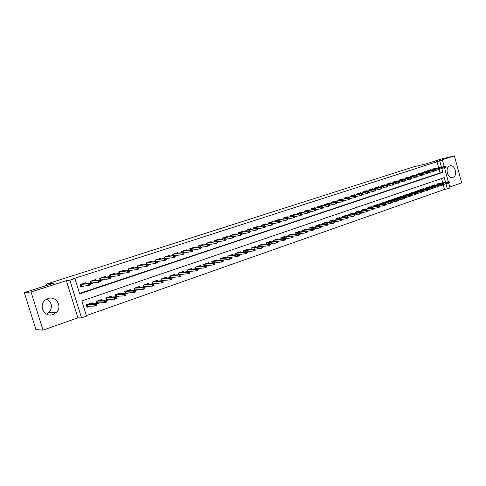 <?xml version="1.0" encoding="UTF-8"?>
<svg xmlns="http://www.w3.org/2000/svg" width="486" height="486" viewBox="0 0 486 486"><rect width="100%" height="100%" fill="white"/><g stroke="black" fill="none" stroke-linecap="round" stroke-linejoin="round"><path stroke-width="0.73" d="M46.662 299.176C52.105 302.626 52.901 307.037 49.043 312.407L46.62 314.102M53.053 314.491L56.412 312.389C62.743 306.599 56.109 295.506 48.084 298.562L45.654 299.813C37.835 305.02 44.396 317.947 53.053 314.491M452.903 177.347C457.97 175.92 455.169 164.402 450.097 165.823L449.799 165.902C444.757 167.239 447.406 178.714 452.46 177.463L452.903 177.347M445.547 182.299L444.271 177.621L81.824 300.943L86.52 316.143L81.52 317.911L69.85 280.203L74.911 278.575L79.631 293.836L442.843 172.366L441.823 168.606M77.912 317.844L66.375 280.629L31.037 291.989L24.3 292.596L35.934 329.63L42.993 330.128L77.912 317.844L81.52 317.911M449.75 187.043L461.7 182.839L454.404 155.872L436.446 161.644L442.46 160.216L444.174 166.516M448.7 183.179L449.993 187.93L447.333 188.866L445.954 183.799M86.35 315.596L444.562 189.394L447.333 188.866M31.037 291.989L42.993 330.128M24.3 292.596L53.375 283.283L46.613 284.067L413.847 166.777L426.088 163.861L441.009 159.08L454.404 155.872M86.253 283.502L86.004 282.694L80.056 284.644L80.84 287.165L84.461 285.968M96.034 280.27L95.791 279.486L89.934 281.406L90.706 283.909L94.345 282.706M105.675 277.081L105.438 276.327L99.666 278.217L100.432 280.701L104.083 279.499M115.176 273.946L114.951 273.211L109.259 275.076L109.745 276.662M124.544 270.854L124.325 270.137L118.718 271.972L119.167 273.454M133.778 267.804L133.565 267.106L128.037 268.922L128.468 270.344M142.884 264.803L142.677 264.123L137.228 265.909L137.641 267.282M151.863 261.839L151.662 261.176L146.286 262.938L146.687 264.269M160.72 258.923L160.526 258.273L155.222 260.01L155.611 261.298M169.45 256.043L169.262 255.411L164.031 257.124L164.408 258.37M178.064 253.206L177.882 252.586L172.724 254.275L173.083 255.484M186.563 250.405L186.381 249.798L181.296 251.462L181.643 252.641M194.947 247.647L194.771 247.046L189.753 248.692L190.093 249.834M203.215 244.92L203.045 244.337L198.094 245.959L198.422 247.07M211.38 242.235L211.21 241.664L206.319 243.261L206.641 244.343M219.429 239.586L219.265 239.021L214.441 240.6L214.757 241.657M227.375 236.968L227.217 236.415L222.46 237.976L222.758 239.003M235.224 234.386L235.06 233.845L230.364 235.382L230.662 236.384M242.964 231.84L242.806 231.306L238.17 232.824L238.462 233.802M250.606 229.325L250.454 228.797L245.88 230.297L246.159 231.257M258.151 226.84L257.999 226.324L253.485 227.806L253.759 228.742M265.599 224.392L265.453 223.882L260.994 225.346L261.261 226.257M272.956 221.974L272.81 221.47L268.406 222.916L268.667 223.809M280.222 219.587L280.076 219.089L275.726 220.516L275.981 221.391M287.39 217.224L287.25 216.738L282.955 218.147L283.204 219.004M294.473 214.897L294.34 214.417L290.093 215.808L290.336 216.647M301.472 212.595L301.338 212.121L297.146 213.494L297.383 214.32M308.379 210.323L308.245 209.855L304.108 211.216L304.345 212.024M315.207 208.081L315.08 207.619L310.991 208.956L311.216 209.752M321.951 205.864L321.823 205.408L317.783 206.732L318.008 207.51M328.615 203.677L328.487 203.221L324.496 204.533L324.715 205.299M335.2 201.508L335.073 201.064L331.13 202.358L331.343 203.112M341.707 199.369L341.579 198.932L337.685 200.208L337.892 200.949M348.134 197.261L348.012 196.824L344.161 198.088L344.367 198.817M354.482 195.172L354.367 194.74L350.558 195.992L350.764 196.702M360.764 193.106L360.642 192.687L356.888 193.914L357.082 194.619M366.973 191.071L366.851 190.652L363.139 191.867L363.334 192.559M373.102 189.054L372.987 188.641L369.317 189.844L369.506 190.524M379.165 187.061L379.056 186.648L375.423 187.839L375.611 188.513M385.161 185.093L385.052 184.686L381.461 185.865L381.644 186.521M391.09 183.143L390.981 182.742L387.427 183.908L387.609 184.559M396.947 181.217L396.837 180.822L393.332 181.971L393.508 182.615M402.742 179.316L402.633 178.921L399.164 180.057L399.34 180.695M408.471 177.433L408.368 177.044L404.935 178.168L405.105 178.793M414.139 175.574L414.036 175.185L410.64 176.297L410.81 176.916M419.746 173.733L419.637 173.35L416.283 174.45L416.447 175.057M425.286 171.91L425.183 171.534L421.866 172.621L422.024 173.216M430.766 170.112L430.663 169.736L427.382 170.811L427.546 171.4M255.29 250.114L255.022 249.203L254.251 249.476L254.512 250.381L255.29 250.114L255.089 250.454L253.692 250.934L247.21 251.821M231.196 257.367L231.603 257.222M223.062 260.18L223.651 259.98M214.818 263.035L215.584 262.774M206.459 265.933L207.413 265.599M197.984 268.867L199.132 268.472M189.388 271.844L190.737 271.376M180.677 274.863L182.226 274.323M171.837 277.919L173.593 277.312M162.877 281.023L164.845 280.343M153.783 284.17L155.976 283.417M144.561 287.366L146.979 286.527M135.205 290.61L137.854 289.692M125.71 293.896L128.602 292.894M116.075 297.232L119.21 296.144M111.774 297.019L111.494 296.089L105.754 298.064L106.513 300.542L109.684 299.443M102.2 300.348L101.902 299.394L96.088 301.393L96.854 303.89L100.019 302.79M444.562 189.394L443.372 185.026M442.782 182.858L441.604 178.526M440.286 183.362L440.176 182.949L436.944 184.06L437.139 184.771M434.897 185.227L434.782 184.808L431.513 185.931L431.714 186.654M429.442 187.104L429.326 186.685L426.028 187.821L426.228 188.55M423.932 189.005L423.816 188.58L420.475 189.728L420.682 190.476M418.361 190.931L418.239 190.5L414.868 191.66L415.074 192.413M412.723 192.875L412.608 192.438L409.194 193.61L409.406 194.382M407.031 194.843L406.904 194.4L403.453 195.591L403.672 196.368M401.266 196.83L401.144 196.387L397.651 197.583L397.876 198.379M395.44 198.841L395.312 198.391L391.783 199.606L392.008 200.408M389.547 200.876L389.42 200.42L385.848 201.647L386.078 202.468M383.588 202.935L383.454 202.474L379.845 203.713L380.076 204.545M377.555 205.019L377.428 204.551L373.777 205.809L374.007 206.653M371.456 207.127L371.322 206.647L367.629 207.923L367.872 208.78M365.29 209.253L365.15 208.773L361.414 210.061L361.663 210.936M359.045 211.41L358.905 210.924L355.126 212.224L355.375 213.117M352.727 213.591L352.587 213.099L348.766 214.417L349.021 215.322M346.336 215.802L346.196 215.298L342.326 216.635L342.587 217.558M339.872 218.032L339.726 217.528L335.808 218.876L336.075 219.818M333.323 220.298L333.177 219.781L329.216 221.142L329.484 222.108M326.701 222.582L326.556 222.059L322.54 223.445L322.819 224.423M320.001 224.903L319.849 224.368L315.785 225.765L316.07 226.768M313.209 227.248L313.057 226.707L308.944 228.122L309.236 229.143M306.344 229.617L306.186 229.07L302.019 230.504L302.322 231.549M299.388 232.022L299.23 231.47L295.014 232.916L295.318 233.985M292.347 234.459L292.183 233.894L287.912 235.364L288.228 236.451M285.215 236.919L285.051 236.348L280.732 237.836L281.048 238.948M277.998 239.416L277.828 238.833L273.454 240.339L273.782 241.475M270.69 241.943L270.514 241.354L266.085 242.879L266.419 244.039M263.284 244.507L263.108 243.899L258.619 245.448L258.965 246.639M255.782 247.101L255.606 246.481L251.055 248.048L251.414 249.269M248.188 249.725L248.006 249.099L243.401 250.685L243.765 251.936M240.491 252.386L240.309 251.748L235.637 253.358L236.014 254.64M232.697 255.083L232.508 254.433L227.776 256.061L228.165 257.38M224.799 257.817L224.605 257.155L219.812 258.807L220.213 260.162M216.799 260.587L216.598 259.913L211.744 261.583L212.151 262.975M208.688 263.394L208.482 262.707L203.561 264.396L203.986 265.836M200.469 266.243L200.256 265.538L195.269 267.251L195.712 268.728M192.14 269.129L191.921 268.406L186.867 270.143L187.323 271.668M183.696 272.051L183.477 271.316L178.35 273.077L178.818 274.651M175.136 275.021L174.911 274.262L169.711 276.048L170.203 277.67M166.461 278.028L166.224 277.251L160.957 279.067L161.461 280.744M157.664 281.078L157.421 280.282L152.082 282.123L152.604 283.854M148.74 284.176L148.491 283.356L143.078 285.221L143.619 287.019M139.695 287.317L139.439 286.473L133.942 288.362L134.513 290.233M130.521 290.5L130.254 289.632L124.683 291.551L125.273 293.495M121.214 293.732L120.941 292.839L115.285 294.783L115.923 296.861L116.215 296.746L115.583 294.686M92.486 303.732L92.176 302.742L86.271 304.771L87.049 307.286L90.214 306.186M438.676 167.767L437.029 161.735L73.295 278.776L74.911 278.575M79.504 293.441L440.091 172.967L439.204 169.711M436.191 168.326L436.088 167.956L432.844 169.025L433.002 169.608M280.428 221.889L280.173 221.002L279.432 221.245L279.687 222.138L280.428 221.889L280.191 222.266L272.853 223.839M257.604 228.87L257.932 228.76M249.847 231.427L250.326 231.269M241.979 234.021L242.623 233.809M234.009 236.646L234.817 236.378M225.935 239.312L226.913 238.99M217.752 242.01L218.9 241.633M209.454 244.75L210.778 244.312M201.04 247.52L202.547 247.028M192.511 250.333L194.206 249.774M183.86 253.188L185.749 252.568M175.088 256.079L177.171 255.393M166.194 259.014L168.478 258.26M157.172 261.99L159.669 261.164M148.023 265.004L150.727 264.117M138.741 268.065L141.663 267.106M129.319 271.176L132.471 270.137M119.763 274.329L123.146 273.211M110.061 277.524L113.688 276.334M46.613 284.067L47.008 285.318M66.375 280.629L69.85 280.203M437.029 161.735L442.46 160.216M444.556 167.937L448.311 181.74M441.422 167.141L439.775 161.085M440.091 172.967L442.843 172.366M445.486 167.378L445.279 166.613L444.733 166.795L444.939 167.555L445.486 167.378L444.07 168.101L443.7 166.722L444.678 166.4L432.862 169.098M444.733 166.795L432.886 169.177M444.939 167.555L439.97 169.019M445.279 166.613L444.678 166.4M449.629 182.633L449.422 181.867L448.882 182.056L449.088 182.821L449.629 182.633L448.22 183.344L447.843 181.977L448.821 181.636L437.102 184.006M448.882 182.056L436.975 184.17M449.088 182.821L444.095 184.17M448.821 181.636L449.422 181.867M440.018 169.183L439.806 168.417L439.259 168.593L439.466 169.365L440.018 169.183L438.597 169.906L438.226 168.527L439.216 168.199L427.401 170.884M439.259 168.593L427.425 170.969M439.466 169.365L434.441 170.835M439.806 168.417L439.216 168.199M434.49 171.011L434.277 170.234L433.725 170.422L433.931 171.194L434.49 171.011L433.069 171.734L432.686 170.349L433.688 170.021L421.884 172.694M433.725 170.422L421.903 172.773M433.931 171.194L428.852 172.676M434.277 170.234L433.688 170.021M428.901 172.852L428.688 172.08L428.123 172.263L428.336 173.04L428.901 172.852L427.467 173.587L427.085 172.19L428.099 171.856L416.302 174.523M428.123 172.263L416.326 174.602M428.336 173.04L423.197 174.535M428.688 172.08L428.099 171.856M423.245 174.723L423.033 173.939L422.462 174.128L422.674 174.911L423.245 174.723L421.812 175.458L421.423 174.055L410.682 176.448M422.674 174.911L417.474 176.412M422.462 174.128L421.423 174.055L422.449 173.715L410.889 176.218M423.033 173.939L422.449 173.715M444.192 184.516L443.985 183.751L443.439 183.945L443.645 184.71L444.192 184.516L442.776 185.239L442.4 183.86L443.384 183.52L431.702 185.865M443.439 183.945L431.544 186.035M443.645 184.71L438.597 186.065M443.384 183.52L443.985 183.751M438.694 186.43L438.487 185.658L437.929 185.846L438.141 186.618L438.694 186.43L437.272 187.146L436.896 185.761L437.892 185.421L426.24 187.742M437.929 185.846L426.058 187.924M438.141 186.618L433.032 187.985M437.892 185.421L438.487 185.658M433.135 188.355L432.923 187.584L432.364 187.778L432.576 188.55L433.135 188.355L431.708 189.084L431.325 187.687L432.333 187.341L420.724 189.643M432.364 187.778L420.505 189.832M432.576 188.55L427.407 189.923M432.333 187.341L432.923 187.584M427.516 190.312L427.303 189.534L426.738 189.728L426.951 190.506L427.516 190.312L426.082 191.041L425.7 189.637L426.714 189.285L415.147 191.563M426.738 189.728L414.898 191.763M426.951 190.506L421.72 191.885M426.714 189.285L427.303 189.534M417.529 176.612L417.31 175.823L416.739 176.017L416.952 176.801L417.529 176.612L416.089 177.347L415.7 175.938L404.978 178.319M416.952 176.801L411.691 178.313M416.739 176.017L415.7 175.938L416.733 175.598L404.953 178.247M417.31 175.823L416.733 175.598M421.83 192.286L421.617 191.502L421.04 191.697L421.259 192.48L421.83 192.286L420.39 193.015L420.001 191.606L421.034 191.253L409.504 193.507M421.04 191.697L409.218 193.714M421.259 192.48L415.967 193.871M421.034 191.253L421.617 191.502M411.745 178.52L411.527 177.73L410.943 177.925L411.162 178.714L411.745 178.52L410.299 179.261L409.905 177.84L410.956 177.499L399.522 180.027M410.943 177.925L399.206 180.209M411.162 178.714L405.834 180.239M399.498 180.033L399.188 180.136M411.527 177.73L410.956 177.499M416.077 194.279L415.864 193.495L415.287 193.695L415.5 194.479L416.077 194.279L414.631 195.014L414.242 193.598L415.287 193.24L403.799 195.469M415.287 193.695L403.483 195.688M415.5 194.479L410.148 195.876M415.287 193.24L415.864 193.495M405.895 180.452L405.676 179.656L405.087 179.85L405.306 180.646L405.895 180.452L404.443 181.199L404.048 179.771L405.111 179.419L393.721 181.928M405.087 179.85L393.374 182.122M405.306 180.646L399.917 182.183M393.696 181.934L393.35 182.05M405.676 179.656L405.111 179.419M410.263 196.301L410.044 195.506L409.461 195.712L409.68 196.502L410.263 196.301L408.811 197.037L408.416 195.615L409.473 195.25L398.028 197.456M409.461 195.712L397.682 197.68M409.68 196.502L404.261 197.905M409.473 195.25L410.044 195.506M399.978 182.408L399.759 181.606L399.164 181.807L399.383 182.602L399.978 182.408L398.52 183.155L398.125 181.721L399.194 181.369L387.858 183.854M399.164 181.807L387.47 184.054M399.383 182.602L393.927 184.151M387.834 183.86L387.451 183.981M399.759 181.606L399.194 181.369M404.382 198.343L404.164 197.547L403.568 197.753L403.787 198.549L404.382 198.343L402.924 199.084L402.53 197.65L403.593 197.286L392.196 199.467M403.568 197.753L391.813 199.697M403.787 198.549L402.924 199.084L398.301 199.953M403.593 197.286L404.164 197.547M393.994 184.382L393.769 183.58L393.168 183.781L393.393 184.583L393.994 184.382L392.53 185.136L392.129 183.69L381.504 186.01M393.393 184.583L387.871 186.138M393.168 183.781L392.129 183.69L393.21 183.337L381.48 185.938M393.769 183.58L393.21 183.337M398.429 200.408L398.21 199.606L397.609 199.819L397.827 200.615L398.429 200.408L396.965 201.155L396.564 199.716L397.645 199.339L386.297 201.496M397.609 199.819L385.878 201.739M397.827 200.615L396.965 201.155L392.281 202.03M397.645 199.339L398.21 199.606M387.937 186.381L387.713 185.579L387.105 185.78L387.33 186.588L387.937 186.381L386.467 187.14L386.066 185.688L375.465 187.985M387.33 186.588L381.741 188.155M387.105 185.78L386.066 185.688L387.16 185.324L375.447 187.918M387.713 185.579L387.16 185.324M380.331 203.549L391.625 201.423L392.184 201.696L391.576 201.903L391.801 202.711L392.409 202.498L392.184 201.696M392.409 202.498L390.938 203.245L390.537 201.799L379.87 203.804M391.576 201.903L390.537 201.799L391.625 201.423M391.801 202.711L390.938 203.245L386.182 204.132M381.808 188.404L381.583 187.596L380.969 187.796L381.194 188.611L381.808 188.404L380.331 189.169L379.924 187.705L369.354 189.983M381.194 188.611L380.331 189.169L375.538 190.19M380.969 187.796L379.924 187.705L381.036 187.341L369.336 189.923M381.583 187.596L381.036 187.341M386.315 204.612L386.091 203.804L385.477 204.017L385.702 204.825L386.315 204.612L384.839 205.365L384.438 203.913L385.538 203.531L374.293 205.627M385.477 204.017L373.795 205.894M385.702 204.825L384.839 205.365L380.016 206.252M385.538 203.531L386.091 203.804M375.611 190.457L375.38 189.637L374.761 189.844L374.985 190.658L375.611 190.457L374.129 191.217L373.716 189.747L363.176 192.006M374.985 190.658L374.129 191.217L369.263 192.249M374.761 189.844L373.716 189.747L374.84 189.382L363.157 191.946M375.38 189.637L374.84 189.382M380.155 206.757L379.924 205.943L379.305 206.155L379.536 206.969L380.155 206.757L378.673 207.51L378.266 206.046L379.378 205.657L368.188 207.729M379.305 206.155L367.653 208.002M379.536 206.969L378.673 207.51L373.77 208.403M379.378 205.657L379.924 205.943M369.336 192.529L369.111 191.703L368.479 191.915L368.704 192.735L369.336 192.529L367.847 193.294L367.434 191.818L356.924 194.054M368.704 192.735L367.847 193.294L362.908 194.333M368.479 191.915L367.434 191.818L368.57 191.441L356.906 193.993M369.111 191.703L368.57 191.441M362.021 209.849L373.145 207.814L373.691 208.099L373.06 208.318L373.291 209.138L373.916 208.919L373.691 208.099M373.916 208.919L372.428 209.679L372.015 208.208L361.438 210.14M373.06 208.318L372.015 208.208L373.145 207.814M373.291 209.138L372.428 209.679L367.459 210.578M362.987 194.625L362.756 193.799L362.119 194.005L362.349 194.831L362.987 194.625L361.493 195.396L361.08 193.908L350.6 196.125M362.349 194.831L361.493 195.396L356.481 196.441M362.119 194.005L361.08 193.908L362.228 193.531L350.582 196.071M362.756 193.799L362.228 193.531M367.604 211.112L367.373 210.286L366.742 210.511L366.973 211.331L367.604 211.112L366.11 211.872L365.697 210.395L366.839 210.001L355.764 212.005M366.742 210.511L355.151 212.303M366.973 211.331L366.11 211.872L361.062 212.777M366.839 210.001L367.373 210.286M356.566 196.745L356.329 195.913L355.685 196.125L355.916 196.958L356.566 196.745L355.066 197.516L354.646 196.022L344.197 198.221M355.916 196.958L355.066 197.516L349.975 198.574M355.685 196.125L354.646 196.022L355.807 195.639L344.185 198.167M356.329 195.913L355.807 195.639M361.22 213.33L360.989 212.504L360.345 212.722L360.576 213.554L361.22 213.33L359.719 214.095L359.3 212.607L360.46 212.206L349.44 214.18M360.345 212.722L348.784 214.49M360.576 213.554L359.719 214.095L354.592 215M360.46 212.206L360.989 212.504M350.066 198.889L349.829 198.057L349.173 198.27L349.41 199.108L350.066 198.889L348.553 199.673L348.134 198.167L337.721 200.341M349.41 199.108L348.553 199.673L343.389 200.736M349.173 198.27L348.134 198.167L349.312 197.778L337.709 200.293M349.829 198.057L349.312 197.778M343.067 216.379L353.996 214.441L354.519 214.739L353.869 214.964L354.106 215.802L354.756 215.571L354.519 214.739M354.756 215.571L353.249 216.343L352.824 214.842L342.344 216.701M353.869 214.964L352.824 214.842L353.996 214.441M354.106 215.802L353.249 216.343L348.043 217.248M343.481 201.064L343.244 200.226L342.581 200.445L342.818 201.283L343.481 201.064L341.968 201.848L341.543 200.335L331.166 202.492M342.818 201.283L341.968 201.848L336.719 202.923M342.581 200.445L341.543 200.335L342.733 199.946L331.154 202.437M343.244 200.226L342.733 199.946M348.213 217.843L347.976 217.005L347.32 217.236L347.557 218.074L348.213 217.843L346.7 218.621L346.275 217.114L347.46 216.701L336.567 218.615M347.32 217.236L335.826 218.943M347.557 218.074L346.7 218.621L341.415 219.532M347.46 216.701L347.976 217.005M336.816 203.263L336.579 202.419L335.911 202.644L336.148 203.488L336.816 203.263L335.297 204.053L334.866 202.534L324.533 204.661M336.148 203.488L335.297 204.053L329.97 205.135M335.911 202.644L334.866 202.534L336.075 202.133L324.52 204.612M336.579 202.419L336.075 202.133M341.591 220.146L341.354 219.301L340.686 219.532L340.923 220.377L341.591 220.146L340.072 220.923L339.641 219.405L340.838 218.992L330.018 220.869M340.686 219.532L329.229 221.209M340.923 220.377L340.072 220.923L334.702 221.835M340.838 218.992L341.354 219.301M330.073 205.493L329.836 204.642L329.156 204.867L329.393 205.718L330.073 205.493L328.548 206.283L328.117 204.752L317.82 206.86M329.393 205.718L328.548 206.283L323.141 207.376M329.156 204.867L328.117 204.752L329.338 204.351L317.808 206.811M329.836 204.642L329.338 204.351M334.884 222.473L334.647 221.628L333.967 221.859L334.21 222.71L334.884 222.473L333.36 223.256L332.928 221.731L334.143 221.306L323.384 223.153M333.967 221.859L322.558 223.499M334.21 222.71L333.36 223.256L327.91 224.168M334.143 221.306L334.647 221.628M323.245 207.747L323.002 206.896L322.315 207.121L322.558 207.978L323.245 207.747L321.714 208.543L321.276 207.006L311.028 209.083M322.558 207.978L321.714 208.543L316.222 209.642M322.315 207.121L321.276 207.006L322.516 206.599L311.016 209.041M323.002 206.896L322.516 206.599M328.099 224.83L327.856 223.979L327.169 224.216L327.412 225.067L328.099 224.83L326.568 225.613L326.13 224.082L327.357 223.657L316.678 225.461M327.169 224.216L315.797 225.82M327.412 225.067L326.568 225.613L321.027 226.531M327.357 223.657L327.856 223.979M316.331 210.031L316.088 209.174L315.39 209.399L315.639 210.262L316.331 210.031L314.794 210.833L314.351 209.284L304.145 211.337M315.639 210.262L314.794 210.833L309.218 211.932M315.39 209.399L314.351 209.284L315.602 208.871L304.133 211.295M316.088 209.174L315.602 208.871M321.228 227.217L320.979 226.361L320.286 226.598L320.535 227.454L321.228 227.217L319.685 228.007L319.247 226.464L320.493 226.033L309.88 227.8M320.286 226.598L308.956 228.171M320.535 227.454L319.685 228.007L314.065 228.924M320.493 226.033L320.979 226.361M309.333 212.346L309.084 211.477L308.379 211.714L308.628 212.576L309.333 212.346L307.784 213.147L307.34 211.586L297.183 213.615M308.628 212.576L307.784 213.147L302.122 214.259M308.379 211.714L307.34 211.586L308.61 211.173L297.171 213.579M309.084 211.477L308.61 211.173M314.266 229.635L314.023 228.772L313.318 229.009L313.567 229.878L314.266 229.635L312.723 230.425L312.279 228.87L313.537 228.438L303.009 230.164M313.318 229.009L302.037 230.552M313.567 229.878L312.723 230.425L307.012 231.342M313.537 228.438L314.023 228.772M302.243 214.684L301.994 213.816L301.277 214.053L301.533 214.921L302.243 214.684L300.688 215.492L300.245 213.925L290.13 215.924M301.533 214.921L300.688 215.492L294.935 216.61M301.277 214.053L300.245 213.925L301.527 213.5L290.118 215.893M301.994 213.816L301.527 213.5M307.219 232.077L306.97 231.208L306.265 231.458L306.508 232.326L307.219 232.077L305.67 232.873L305.22 231.312L306.496 230.874L296.047 232.563M306.265 231.458L295.026 232.958M306.508 232.326L305.67 232.873L299.868 233.79M306.496 230.874L306.97 231.208M295.063 217.06L294.814 216.179L294.091 216.416L294.34 217.297L295.063 217.06L293.508 217.868L293.052 216.288L282.992 218.257M294.34 217.297L293.508 217.868L287.657 218.992M294.091 216.416L293.052 216.288L294.352 215.863L282.98 218.232M294.814 216.179L294.352 215.863M300.087 234.556L299.832 233.681L299.115 233.93L299.364 234.805L300.087 234.556L298.526 235.358L298.076 233.784L299.37 233.341L289 234.987M299.115 233.93L287.925 235.394M299.364 234.805L298.526 235.358L292.627 236.275M299.37 233.341L299.832 233.681M287.791 219.459L287.542 218.579L286.807 218.815L287.062 219.702L287.791 219.459L286.23 220.273L285.768 218.688L275.762 220.626M287.062 219.702L286.23 220.273L280.288 221.403M286.807 218.815L285.768 218.688L287.086 218.25L275.75 220.601M287.542 218.579L287.086 218.25M279.687 222.138L278.855 222.71L278.393 221.112L269.596 222.527M279.432 221.245L278.393 221.112L279.729 220.674L269.596 222.618M280.173 221.002L279.729 220.674M272.968 224.356L272.713 223.463L271.96 223.712L272.215 224.605L272.968 224.356L272.737 224.732L271.388 225.176L270.927 223.572L261.025 225.443L262.24 224.939M272.215 224.605L271.388 225.176L265.253 226.318M271.96 223.712L270.927 223.572L272.275 223.129L262.233 225.03M272.713 223.463L272.275 223.129M292.858 237.065L292.602 236.19L291.879 236.439L292.129 237.32L292.858 237.065L291.29 237.873L290.835 236.287L292.147 235.838L281.862 237.447M291.879 236.439L280.738 237.867M292.129 237.32L291.29 237.873L285.3 238.784M292.147 235.838L292.602 236.19M285.537 239.61L285.282 238.723L284.547 238.978L284.802 239.865L285.537 239.61L283.964 240.418L283.508 238.826L284.832 238.365L274.639 239.932M284.547 238.978L273.46 240.363M284.802 239.865L283.964 240.418L277.877 241.329M284.832 238.365L285.282 238.723M278.12 242.186L277.864 241.293L277.117 241.554L277.378 242.441L278.12 242.186L276.54 242.994L276.078 241.396L277.421 240.928L267.318 242.453M277.117 241.554L266.085 242.891M277.378 242.441L276.54 242.994L270.356 243.905M277.421 240.928L277.864 241.293M265.411 226.853L265.149 225.954L264.39 226.203L264.651 227.102L265.411 226.853L265.192 227.223L263.825 227.679L263.357 226.063L253.51 227.904L254.786 227.381M264.651 227.102L263.825 227.679L257.592 228.821M264.39 226.203L263.357 226.063L264.724 225.607L254.779 227.472M265.149 225.954L264.724 225.607M270.611 244.792L270.35 243.893L269.596 244.16L269.851 245.053L270.611 244.792L269.025 245.606L268.558 243.996L269.918 243.529L259.913 244.999M269.596 244.16L258.619 245.454M269.851 245.053L269.025 245.606L262.713 246.511M269.918 243.529L270.35 243.893M257.75 229.38L257.489 228.475L256.717 228.73L256.985 229.635L257.75 229.38L257.55 229.75L256.158 230.212L255.685 228.584L245.904 230.388L247.234 229.854M256.985 229.635L256.158 230.212L249.822 231.36M256.717 228.73L255.685 228.584L257.076 228.128L247.234 229.951M257.489 228.475L257.076 228.128M262.999 247.435L262.738 246.53L261.972 246.797L262.233 247.702L262.999 247.435L261.407 248.255L260.933 246.633L262.312 246.159L252.404 247.587M261.972 246.797L251.055 248.054M262.233 247.702L261.407 248.255L254.974 249.154M262.312 246.159L262.738 246.53M249.992 231.944L249.731 231.032L248.947 231.287L249.215 232.199L249.992 231.944L249.798 232.314L248.395 232.776L247.915 231.142L238.201 232.909L239.592 232.357M249.215 232.199L248.395 232.776L241.955 233.924M248.947 231.287L247.915 231.142L249.324 230.68L239.586 232.46M249.731 231.032L249.324 230.68M254.512 250.381L253.692 250.934L253.212 249.306L254.609 248.82L244.804 250.199M254.251 249.476L243.425 250.679M254.609 248.82L255.022 249.203M242.131 234.538L241.864 233.626L241.074 233.881L241.342 234.799L242.131 234.538L240.527 235.376L240.041 233.73L230.431 235.455L230.704 236.378M241.342 234.799L240.527 235.376L233.979 236.53M241.074 233.881L240.041 233.73L241.469 233.262L230.382 235.437M241.864 233.626L241.469 233.262M247.477 252.823L247.21 251.912L246.42 252.185L246.688 253.097L247.477 252.823L245.867 253.656L245.387 252.009L246.803 251.523L237.101 252.854M246.42 252.185L235.704 253.334M235.68 253.34L236.062 254.634M246.688 253.097L245.867 253.656L239.179 254.543M246.803 251.523L247.21 251.912M234.167 237.168L233.894 236.251L233.092 236.512L233.365 237.435L234.167 237.168L232.551 238.012L232.065 236.354L222.564 238.037L222.849 238.99M233.365 237.435L232.551 238.012L225.893 239.167M233.092 236.512L232.065 236.354L233.511 235.88L222.466 238M233.894 236.251L233.511 235.88M239.555 255.575L239.288 254.658L238.492 254.931L238.76 255.849L239.555 255.575L237.946 256.408L237.46 254.755L238.893 254.257L229.301 255.539M238.492 254.931L227.885 256.025L228.256 257.373M238.76 255.849L237.946 256.408L231.117 257.288M238.893 254.257L239.288 254.658M226.093 239.835L225.82 238.912L225.006 239.179L225.279 240.108L226.093 239.835L224.471 240.685L223.979 239.015L214.593 240.649L214.885 241.633M225.279 240.108L224.471 240.685L217.698 241.834M225.006 239.179L223.979 239.015L225.443 238.535L214.454 240.594M225.82 238.912L225.443 238.535M231.536 258.358L231.263 257.434L230.455 257.714L230.722 258.643L231.536 258.358L229.914 259.196L229.422 257.531L230.88 257.033L221.397 258.26M230.455 257.714L219.964 258.752M219.939 258.759L220.346 260.144M230.722 258.643L229.914 259.196L222.953 260.065M230.88 257.033L231.263 257.434M217.904 242.538L217.631 241.609L216.805 241.876L217.078 242.812L217.904 242.538L216.276 243.395L215.784 241.712L206.52 243.298L206.823 244.312M217.078 242.812L216.276 243.395L209.393 244.543M216.805 241.876L215.784 241.712L217.266 241.226L206.38 243.243M217.631 241.609L217.266 241.226M223.402 261.182L223.123 260.253L222.309 260.539L222.582 261.468L223.402 261.182L221.774 262.027L221.276 260.35L222.752 259.84L213.39 261.018M222.309 260.539L211.939 261.517M211.908 261.523L212.333 262.956M222.582 261.468L221.774 262.027L214.678 262.883M222.752 259.84L223.123 260.253M209.612 245.278L209.332 244.343L208.494 244.616L208.773 245.558L209.612 245.278L207.972 246.141L207.473 244.446L198.337 245.977L198.646 247.034M208.773 245.558L207.972 246.141L200.967 247.283M208.494 244.616L207.473 244.446L208.98 243.954L198.197 245.928M209.332 244.343L208.98 243.954M215.152 264.05L214.879 263.108L214.047 263.4L214.326 264.335L215.152 264.05L213.518 264.894L213.02 263.205L214.514 262.689L205.274 263.807M214.047 263.4L203.804 264.317M203.774 264.323L204.217 265.806M214.326 264.335L213.518 264.894L206.289 265.733M214.514 262.689L214.879 263.108M201.198 248.06L200.918 247.113L200.068 247.392L200.347 248.34L201.198 248.06L199.558 248.923L199.047 247.216L190.038 248.698L190.366 249.792M200.347 248.34L199.558 248.923L192.426 250.059M200.068 247.392L199.047 247.216L200.572 246.718L189.898 248.644M200.918 247.113L200.572 246.718M206.799 266.948L206.52 266.006L205.675 266.298L205.955 267.239L206.799 266.948L205.153 267.798L204.649 266.103L206.167 265.581L197.049 266.638M205.675 266.298L195.56 267.154M195.53 267.16L195.992 268.697M205.955 267.239L205.153 267.798L197.79 268.618M206.167 265.581L206.52 266.006M192.669 250.873L192.389 249.925L191.527 250.205L191.812 251.159L192.669 250.873L192.565 251.232L191.022 251.742L190.512 250.029L181.63 251.456L181.971 252.592M191.812 251.159L191.022 251.742L183.769 252.872M191.527 250.205L190.512 250.029L192.055 249.518L181.491 251.402M192.389 249.925L192.055 249.518M198.324 269.894L198.039 268.94L197.188 269.238L197.468 270.186L198.324 269.894L196.672 270.745L196.168 269.037L197.699 268.509L188.714 269.511M197.188 269.238L187.201 270.028M187.177 270.04L187.651 271.631M197.468 270.186L196.672 270.745L189.169 271.546M197.699 268.509L198.039 268.94M175.009 255.812L175.501 255.648M184.024 253.735L183.738 252.775L182.864 253.06L183.149 254.02L184.024 253.735L183.933 254.087L182.365 254.603L181.849 252.878L173.113 254.251L173.466 255.429M183.149 254.02L182.365 254.603L174.984 255.727M182.864 253.06L181.849 252.878L183.416 252.362L172.967 254.196M183.738 252.775L183.416 252.362M189.728 272.877L189.449 271.917L188.58 272.221L188.866 273.175L189.728 272.877L189.631 273.193L188.076 273.733L187.56 272.014L189.121 271.48L180.263 272.421M188.58 272.221L178.733 272.944M178.708 272.956L179.2 274.608M188.866 273.175L188.076 273.733L171.698 275.368M189.121 271.48L189.449 271.917M167.354 256.365L167.263 256.061M166.115 258.74L166.838 258.503M175.252 256.626L174.966 255.66L174.079 255.952L174.371 256.918L175.252 256.626L175.179 256.979L173.587 257.501L173.071 255.764L164.468 257.082L164.839 258.303M174.371 256.918L173.587 257.501L166.078 258.613M174.079 255.952L173.071 255.764L174.662 255.241L164.329 257.027M174.966 255.66L174.662 255.241M171.935 277.47L171.613 277.579M181.017 275.902L180.731 274.936L179.85 275.24L180.142 276.206L181.017 275.902L180.932 276.218L179.352 276.765L178.836 275.033L170.143 275.902L170.598 277.634M179.85 275.24L178.836 275.033L180.415 274.487L180.731 274.936M180.142 276.206L179.352 276.765L170.629 277.597M158.636 259.232L158.545 258.923M155.635 261.292L155.247 260.004M157.093 261.717L158.053 261.401M166.364 259.567L166.072 258.595L165.173 258.886L165.465 259.858L166.364 259.567L166.303 259.913L164.687 260.447L164.165 258.698L155.714 259.949L156.097 261.225M165.465 259.858L164.687 260.447L157.033 261.547L156.14 261.863L156.431 262.847L157.343 262.543L156.765 261.128L148.437 262.337L146.833 262.865L147.234 264.19M165.173 258.886L164.165 258.698L165.775 258.163L155.569 259.895M166.072 258.595L165.775 258.163M164.262 277.925L164.353 278.229M163.211 280.489L162.664 280.677M161.486 280.738L160.981 279.055M172.184 278.97L171.892 277.998L170.999 278.308L171.291 279.28L172.184 278.97L172.111 279.28L170.513 279.839L169.985 278.095L171.588 277.542L163.017 278.357M170.999 278.308L161.443 278.897M161.419 278.909L161.844 280.708M171.291 279.28L170.513 279.839L161.929 280.604M171.588 277.542L171.892 277.998M149.803 262.136L149.706 261.814M146.766 264.256L146.365 262.914M147.938 264.73L149.141 264.335M157.343 262.543L155.66 263.43L155.131 261.668L146.687 262.805M156.431 262.847L155.66 263.43L147.853 264.512M156.14 261.863L155.131 261.668L156.765 261.128M155.477 280.951L155.575 281.266M154.366 283.551L153.582 283.818M152.683 283.848L152.154 282.093M163.217 282.08L162.925 281.102L162.02 281.418L162.318 282.396L163.217 282.08L163.162 282.39L161.54 282.955L161.012 281.2L162.64 280.635L154.214 281.388M162.02 281.418L152.616 281.935L152.975 283.824M162.318 282.396L161.54 282.955L153.108 283.654M162.64 280.635L162.925 281.102M140.849 265.089L140.746 264.755M137.781 267.264L137.356 265.866M138.656 267.792L140.108 267.312M148.194 265.569L147.896 264.578L146.972 264.882L147.27 265.872L148.194 265.569L148.163 265.909L146.505 266.456L145.97 264.682L137.824 265.818L138.249 267.203M147.27 265.872L146.505 266.456L138.546 267.519M146.972 264.882L145.97 264.682L147.629 264.135L137.678 265.757M147.896 264.578L147.629 264.135M146.578 284.018L146.675 284.346M145.399 286.649L144.366 287.007M143.759 287.007L143.206 285.179M154.129 285.239L153.831 284.255L152.914 284.571L153.212 285.555L154.092 285.543L152.44 286.114L151.911 284.346L153.558 283.781L145.284 284.462M152.914 284.571L143.668 285.015M143.643 285.027L143.971 286.995M153.212 285.555L152.44 286.114L144.166 286.746M153.558 283.781L153.831 284.255M131.767 268.078L131.663 267.731M128.662 270.319L128.219 268.861M129.233 270.896L130.947 270.331M137.672 267.95L137.975 268.94L138.911 268.63L138.607 267.64L128.693 268.807L129.221 270.55L137.216 269.523L136.675 267.743L138.358 267.185L128.547 268.752M138.911 268.63L138.899 268.971L137.216 269.523L137.975 268.94M138.607 267.64L138.358 267.185M137.544 287.123L137.647 287.469M136.305 289.796L135.023 290.239M134.707 290.215L134.124 288.301M144.907 288.441L144.609 287.451L143.68 287.773L143.978 288.763L144.883 288.739L143.212 289.322L142.677 287.542L144.348 286.965L136.232 287.578M143.68 287.773L134.592 288.143M134.567 288.149L134.841 290.209M143.978 288.763L143.212 289.322L135.096 289.881M144.348 286.965L144.609 287.451M122.557 271.109L122.448 270.751M119.441 273.497L118.955 271.899M119.678 274.043L121.652 273.393M128.237 271.054L128.541 272.057L129.495 271.741L129.191 270.745L119.428 271.844L119.963 273.6L127.794 272.64L127.247 270.842L128.954 270.283L119.283 271.789M129.495 271.741L129.501 272.075L127.794 272.64L128.541 272.057M129.191 270.745L128.954 270.283M119.665 274.001L119.963 273.6M128.389 290.276L128.498 290.64M127.083 292.985L125.54 293.52L124.92 291.472M135.551 291.685L135.248 290.695L134.306 291.017L134.61 292.013L135.545 291.989L133.85 292.578L133.304 290.786L135.005 290.197L127.053 290.737M134.306 291.017L125.388 291.308M125.364 291.314L125.892 293.058L125.546 293.52M134.61 292.013L133.85 292.578L125.892 293.058M135.005 290.197L135.248 290.695M113.214 274.189L113.098 273.818M109.976 277.245L109.557 274.973M119.939 274.9L119.629 273.891L118.669 274.207L118.973 275.216L119.939 274.9L119.957 275.228L118.226 275.805L117.679 273.995L110.036 274.924L110.577 276.692L110.225 277.16L112.223 276.504M118.973 275.216L118.226 275.805L110.577 276.692M118.669 274.207L117.679 273.995L119.41 273.424L109.885 274.869M119.629 273.891L119.41 273.424M119.1 293.471L119.216 293.854M117.727 296.223L116.215 296.746L116.561 296.284L116.026 294.528M126.056 294.984L125.753 293.981L124.793 294.316L125.102 295.318L126.068 295.281L124.349 295.877L123.796 294.073L125.522 293.477L117.74 293.939M124.793 294.316L116.051 294.522M125.102 295.318L124.349 295.877L116.561 296.284M125.522 293.477L125.753 293.981M103.737 277.312L103.615 276.923M100.341 280.416L100.699 280.3L100.025 278.101M110.237 278.101L109.927 277.087L108.949 277.409L109.259 278.423L110.237 278.101L110.279 278.429L108.524 279.013L107.965 277.184L100.505 278.053L101.052 279.833L100.699 280.3L102.661 279.65M109.259 278.423L108.524 279.013L101.052 279.833M108.949 277.409L107.965 277.184L109.727 276.607L100.353 277.992M109.927 277.087L109.727 276.607M109.678 296.715L109.8 297.116M108.238 299.51L106.391 300.148M106.556 297.79L107.096 299.558L106.75 300.02L106.112 297.942M116.421 298.331L116.118 297.323L115.146 297.657L115.455 298.665L116.452 298.623L114.708 299.224L114.149 297.408L115.899 296.806L108.293 297.195M115.146 297.657L106.58 297.784M115.455 298.665L114.708 299.224L107.096 299.558M115.899 296.806L116.118 297.323M94.12 280.477L93.998 280.076M90.615 283.624L91.034 283.484L90.353 281.273M100.395 281.351L100.086 280.331L99.089 280.659L99.405 281.68L100.395 281.351L100.456 281.673L98.676 282.269L98.111 280.428L90.833 281.218L91.386 283.01L91.034 283.484L92.954 282.852M99.405 281.68L98.676 282.269L91.386 283.01M99.089 280.659L98.111 280.428L99.897 279.845L90.688 281.163M100.086 280.331L99.897 279.845M100.122 300.008L100.25 300.427M98.603 302.839L96.732 303.489M96.951 301.101L97.498 302.875L97.145 303.343L96.501 301.253M106.647 301.727L106.337 300.706L105.347 301.047L105.662 302.067L106.695 302.013L104.921 302.626L104.362 300.798L106.136 300.184L98.707 300.494M105.347 301.047L96.969 301.089M105.662 302.067L104.921 302.626L97.498 302.875M106.136 300.184L106.337 300.706M84.364 283.696L84.236 283.277M80.749 286.874L81.229 286.716L80.542 284.486M90.408 284.65L90.092 283.624L89.084 283.952L89.4 284.984L90.408 284.65L90.487 284.972L88.677 285.568L88.106 283.721L81.022 284.438L81.581 286.242L81.229 286.716L83.106 286.096M89.4 284.984L88.677 285.568L81.581 286.242M89.084 283.952L88.106 283.721L89.916 283.125L80.87 284.377M90.092 283.624L89.916 283.125M90.426 303.343L90.56 303.793M88.835 306.223L86.921 306.879M96.72 305.172L96.41 304.145L95.408 304.491L95.724 305.518L96.793 305.451L94.989 306.077L94.424 304.236L87.219 304.449L87.753 306.247L87.401 306.715L86.751 304.607M95.408 304.491L94.424 304.236L96.222 303.61L88.987 303.841M95.724 305.518L94.989 306.077L87.753 306.247M96.222 303.61L96.41 304.145M56.412 312.389L49.043 312.407"/></g></svg>
